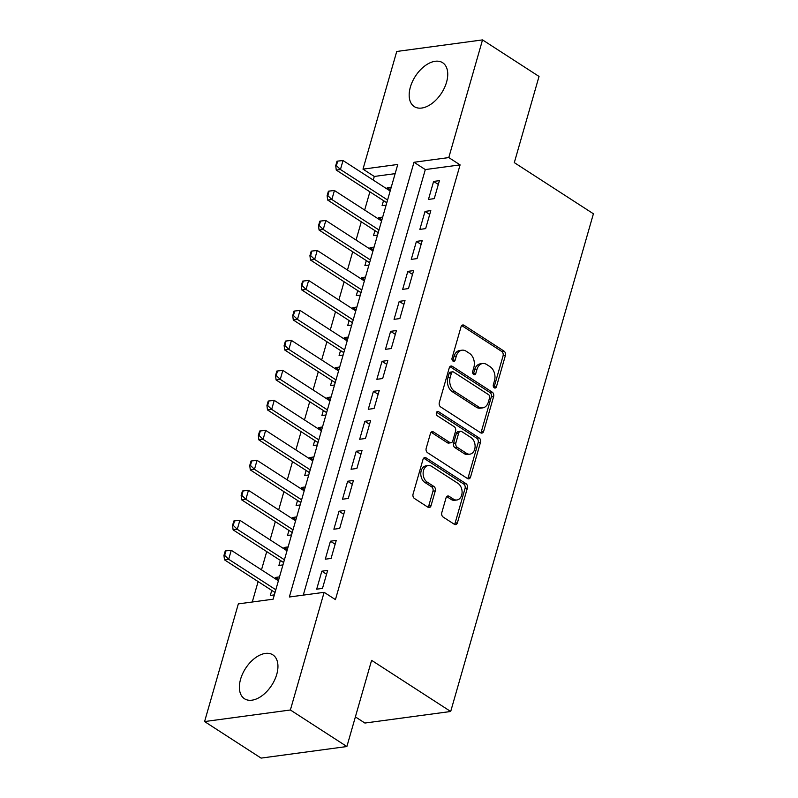 <?xml version="1.0" encoding="UTF-8"?>
<svg xmlns="http://www.w3.org/2000/svg" width="798" height="798" viewBox="0 0 798 798"><rect width="100%" height="100%" fill="white"/><g stroke="black" fill="none" stroke-linecap="round" stroke-linejoin="round"><path stroke-width="1.2" d="M494.291 387.818A2.304 1.646 82.3 0 0 495.189 388.037A2.304 1.646 82.3 0 0 496.436 386.761L505.403 355.489A3.292 2.354 82.3 0 0 504.027 351.11L464.097 325.295A3.292 2.354 82.3 0 0 462.81 324.976A3.292 2.354 82.3 0 0 461.035 326.801L452.067 358.073A2.304 1.646 82.3 0 0 453.035 361.135A2.304 1.646 82.3 0 0 453.932 361.354A2.304 1.646 82.3 0 0 455.169 360.078L456.336 356.028A10.524 7.531 82.3 0 1 462.022 350.192A10.524 7.531 82.3 0 1 466.132 351.2L469.463 353.354A10.524 7.531 82.3 0 1 473.862 367.359L472.695 371.409A2.304 1.646 82.3 0 0 473.663 374.471A2.304 1.646 82.3 0 0 474.561 374.691A2.304 1.646 82.3 0 0 475.808 373.414L476.965 369.374A10.524 7.531 82.3 0 1 482.65 363.529A10.524 7.531 82.3 0 1 486.76 364.546L490.092 366.701A10.524 7.531 82.3 0 1 494.491 380.706L493.324 384.746A2.304 1.646 82.3 0 0 494.291 387.818M493.932 387.519A2.304 1.646 82.3 0 0 494.112 387.07L503.079 355.798A3.292 2.354 82.3 0 0 501.703 351.429L461.773 325.604A3.292 2.354 82.3 0 0 461.713 325.564M452.675 360.836A2.304 1.646 82.3 0 0 452.855 360.387L454.012 356.347L456.336 356.028M473.304 374.172A2.304 1.646 82.3 0 0 473.483 373.733L474.64 369.683L476.965 369.374M240.577 679.238A26.134 15.561 122.9 0 1 272.856 654.859A26.134 15.561 122.9 0 1 276.746 674.36A26.134 15.561 122.9 0 1 244.477 698.749A26.134 15.561 122.9 0 1 240.577 679.238M410.372 87.102A26.134 15.561 122.9 0 1 442.651 62.723A26.134 15.561 122.9 0 1 446.541 82.224A26.134 15.561 122.9 0 1 414.272 106.603A26.134 15.561 122.9 0 1 410.372 87.102M441.783 512.685A3.292 2.354 82.3 0 0 443.159 517.064L454.361 524.306A3.292 2.354 82.3 0 0 455.648 524.615A3.292 2.354 82.3 0 0 457.424 522.8L467.379 488.067A3.292 2.354 82.3 0 0 466.012 483.688L426.082 457.872A3.292 2.354 82.3 0 0 424.795 457.553A3.292 2.354 82.3 0 0 423.02 459.379L413.065 494.102A3.292 2.354 82.3 0 0 414.431 498.481L427.967 507.229A3.292 2.354 82.3 0 0 429.244 507.548A3.292 2.354 82.3 0 0 431.03 505.723L435.289 490.86A3.292 2.354 82.3 0 0 433.913 486.481L427.209 482.142A8.798 6.294 82.3 0 1 423.139 472.715A8.798 6.294 82.3 0 1 428.287 465.553A8.798 6.294 82.3 0 1 431.718 466.401L458.002 483.398A8.798 6.294 82.3 0 1 462.072 492.825A8.798 6.294 82.3 0 1 456.925 499.987A8.798 6.294 82.3 0 1 453.493 499.149L449.114 496.316A3.292 2.354 82.3 0 0 447.828 495.997A3.292 2.354 82.3 0 0 446.052 497.822L441.783 512.685M482.531 39.9L539.029 76.438L514.311 162.632L593.413 213.784L450.69 711.487L371.599 660.335L346.881 746.529L290.382 709.991L204.587 721.562L238.333 603.886L273.116 599.198L397.773 164.458L362.99 169.146L396.736 51.471L482.531 39.9L448.785 157.575L414.002 162.273L289.345 597.004L324.128 592.316L290.382 709.991M324.128 592.316L335.429 599.617L460.087 164.887L448.785 157.575M480.605 432.775A3.292 2.354 82.3 0 0 481.892 433.095A3.292 2.354 82.3 0 0 483.668 431.269L493.623 396.546A3.292 2.354 82.3 0 0 492.256 392.167L452.326 366.342A3.292 2.354 82.3 0 0 451.04 366.033A3.292 2.354 82.3 0 0 449.264 367.858L439.309 402.581A3.292 2.354 82.3 0 0 440.676 406.96L480.605 432.775M480.506 442.301L470.551 477.034A3.292 2.354 82.3 0 1 468.765 478.86A3.292 2.354 82.3 0 1 467.488 478.541L427.558 452.715A3.292 2.354 82.3 0 1 426.182 448.346L430.441 433.484A3.292 2.354 82.3 0 1 432.227 431.658A3.292 2.354 82.3 0 1 433.504 431.977L449.703 442.441A3.292 2.354 82.3 0 0 450.98 442.76A3.292 2.354 82.3 0 0 452.765 440.935L455.588 431.08A3.292 2.354 82.3 0 0 454.212 426.701L437.354 415.798A2.304 1.646 82.3 0 1 436.287 413.334A2.304 1.646 82.3 0 1 437.633 411.459A2.304 1.646 82.3 0 1 438.541 411.678L479.129 437.932A3.292 2.354 82.3 0 1 480.506 442.301L478.182 442.621L468.226 477.344L470.551 477.034M275.13 578.66L275.47 577.443L278.751 579.557M271.759 590.4L270.313 595.438L274.352 594.889M283.719 548.675L284.068 547.458L287.34 549.583M280.357 560.415L278.911 565.453L282.951 564.904M292.317 518.69L292.666 517.483L295.938 519.598M288.956 530.441L287.509 535.468L291.549 534.929M300.916 488.705L301.265 487.498L304.537 489.613M297.554 500.456L296.108 505.493L300.138 504.944M309.514 458.73L309.863 457.513L313.135 459.638M306.143 470.471L304.706 475.508L308.736 474.96M318.113 428.745L318.462 427.538L321.734 429.653M314.741 440.496L313.305 445.523L317.335 444.985M326.711 398.761L327.06 397.554L330.332 399.668M323.34 410.511L321.893 415.539L325.933 415M335.31 368.786L335.649 367.569L338.931 369.693M331.938 380.526L330.492 385.564L334.532 385.015M343.908 338.801L344.247 337.594L347.519 339.709M340.537 350.551L339.09 355.579L343.13 355.03M352.497 308.816L352.846 307.609L356.117 309.724M349.135 320.567L347.689 325.594L351.728 325.055M361.095 278.841L361.444 277.624L364.716 279.739M357.733 290.582L356.287 295.619L360.327 295.07M369.693 248.856L370.043 247.649L373.314 249.764M366.322 260.597L364.886 265.634L368.915 265.086M378.292 218.871L378.641 217.664L381.913 219.779M374.92 230.622L373.484 235.649L377.514 235.111M434.252 198.632L439.409 180.647L433.613 181.425L428.456 199.42L434.252 198.632M425.653 228.617L430.81 210.622L425.015 211.41L419.858 229.395L425.653 228.617M417.055 258.602L422.212 240.607L416.416 241.395L411.259 259.38L417.055 258.602M408.456 288.577L413.613 270.592L407.818 271.37L402.661 289.365L408.456 288.577M399.858 318.562L405.015 300.577L399.219 301.355L394.062 319.34L399.858 318.562M391.259 348.546L396.416 330.552L390.621 331.34L385.464 349.325L391.259 348.546M382.671 378.521L387.828 360.536L382.023 361.314L376.865 379.309L382.671 378.521M374.072 408.506L379.23 390.521L373.434 391.299L368.277 409.284L374.072 408.506M365.474 438.491L370.631 420.496L364.836 421.284L359.679 439.269L365.474 438.491M356.876 468.466L362.033 450.481L356.237 451.259L351.08 469.254L356.876 468.466M348.277 498.451L353.434 480.466L347.639 481.244L342.482 499.229L348.277 498.451M339.679 528.436L344.836 510.441L339.04 511.229L333.883 529.214L339.679 528.436M331.08 558.41L336.237 540.426L330.442 541.204L325.285 559.199L331.08 558.41M460.087 164.887L425.304 169.575L303.28 595.128M321.843 571.188L316.686 589.183L322.482 588.395L327.649 570.41L321.843 571.188L326.552 574.231M395.14 173.645L374.292 176.458L373.255 180.079M369.893 191.819L364.656 210.054M361.295 221.804L356.058 240.038M352.696 251.789L347.469 270.023M344.098 281.764L338.871 299.998M335.499 311.749L330.272 329.983M326.901 341.734L321.674 359.968M318.302 371.708L313.075 389.953M309.704 401.693L304.477 419.928M301.115 431.678L295.878 449.912M292.517 461.663L287.28 479.897M283.918 491.638L278.692 509.872M275.32 521.623L270.093 539.857M266.722 551.608L261.495 569.842M258.123 581.582L252.268 602.011M391.269 187.141L387.239 187.68L386.89 188.897M383.519 200.637L382.082 205.675L386.112 205.126M378.641 217.664L382.671 217.116M370.043 247.649L374.082 247.101M361.444 277.624L365.484 277.086M352.846 307.609L356.886 307.06M344.247 337.594L348.287 337.045M335.649 367.569L339.689 367.03M327.06 397.554L331.09 397.005M318.462 427.538L322.492 426.99M309.863 457.513L313.893 456.975M301.265 487.498L305.305 486.96M292.666 517.483L296.706 516.934M284.068 547.458L288.108 546.919M275.47 577.443L279.509 576.904M355.379 716.893L364.905 723.048L450.69 711.487M346.881 746.529L261.086 758.1L204.587 721.562M374.292 176.458L362.99 169.146M425.304 169.575L414.002 162.273M387.239 187.68L390.511 189.794M433.613 181.425L438.311 184.468M425.015 211.41L429.713 214.453M416.416 241.395L421.115 244.427M407.818 271.37L412.516 274.412M399.219 301.355L403.928 304.397M390.621 331.34L395.329 334.372M382.023 361.314L386.731 364.357M373.434 391.299L378.132 394.342M364.836 421.284L369.534 424.317M356.237 451.259L360.935 454.301M347.639 481.244L352.337 484.286M339.04 511.229L343.739 514.271M330.442 541.204L335.15 544.246M482.65 363.529L480.336 363.848A10.524 7.531 82.3 0 0 474.64 369.683M462.022 350.192L459.708 350.502A10.524 7.531 82.3 0 0 454.012 356.347M480.675 432.815A3.292 2.354 82.3 0 0 481.354 431.578L491.309 396.855A3.292 2.354 82.3 0 0 489.932 392.476L450.002 366.661A3.292 2.354 82.3 0 0 449.942 366.621M489.593 397.773A2.304 1.646 82.3 0 0 488.635 394.711L453.583 372.048A2.304 1.646 82.3 0 0 452.685 371.818A2.304 1.646 82.3 0 0 451.439 373.095L450.212 377.364A10.524 7.531 82.3 0 0 454.611 391.379L478.571 406.87A10.524 7.531 82.3 0 0 482.68 407.878A10.524 7.531 82.3 0 0 488.366 402.042L489.593 397.773M452.685 371.818L450.361 372.137A2.304 1.646 82.3 0 0 449.124 373.414L451.439 373.095M482.68 407.878L480.356 408.187A10.524 7.531 82.3 0 1 476.256 407.18L452.296 391.688A10.524 7.531 82.3 0 1 447.897 377.683L449.124 373.414M467.548 478.581A3.292 2.354 82.3 0 0 468.226 477.344M450.98 442.76L448.666 443.07A3.292 2.354 82.3 0 1 447.379 442.76L431.189 432.287A3.292 2.354 82.3 0 0 431.12 432.247M436.596 412.237L476.815 438.242L479.129 437.932M466.501 453.314A8.798 6.294 82.3 0 0 469.932 454.152A8.798 6.294 82.3 0 0 475.079 447A8.798 6.294 82.3 0 0 471.019 437.563L461.753 431.578A3.292 2.354 82.3 0 0 460.476 431.259A3.292 2.354 82.3 0 0 458.69 433.085L455.867 442.94A3.292 2.354 82.3 0 0 457.244 447.319L466.501 453.314L464.187 453.623A8.798 6.294 82.3 0 0 467.618 454.471L469.932 454.152M460.476 431.259L458.152 431.578A3.292 2.354 82.3 0 0 456.376 433.394L458.69 433.085M464.187 453.623L454.92 447.638A3.292 2.354 82.3 0 1 453.543 443.259L456.376 433.394M478.182 442.621A3.292 2.354 82.3 0 0 476.815 438.242M456.925 499.987L454.601 500.306A8.798 6.294 82.3 0 1 451.169 499.458L446.79 496.625A3.292 2.354 82.3 0 0 446.72 496.585M428.287 465.553L425.972 465.872A8.798 6.294 82.3 0 0 420.815 473.034A8.798 6.294 82.3 0 0 424.885 482.461L427.209 482.142M428.027 507.279A3.292 2.354 82.3 0 0 428.706 506.042L432.975 491.179A3.292 2.354 82.3 0 0 431.598 486.8L424.885 482.461M454.431 524.346A3.292 2.354 82.3 0 0 455.109 523.109L465.064 488.386A3.292 2.354 82.3 0 0 463.688 484.007L423.758 458.182A3.292 2.354 82.3 0 0 423.698 458.142M390.162 191.011L343.02 160.528L340.447 169.515L336.267 170.084L385.983 202.233A3.352 2.394 -97.7 0 1 386.631 202.812L386.741 202.951M336.407 165.605L337.704 161.106L337.005 161.196L335.719 165.695L336.407 165.605L340.447 169.515L387.579 199.999M343.02 160.528L337.704 161.106M335.719 165.695L336.267 170.084M381.564 220.986L334.422 190.503L331.848 199.5L327.669 200.059L377.394 232.218A3.352 2.394 -97.7 0 1 378.033 232.797L378.142 232.926M327.818 195.59L329.105 191.091L328.407 191.181L327.12 195.68L327.818 195.59L331.848 199.5L378.99 229.984M334.422 190.503L329.105 191.091M327.12 195.68L327.669 200.059M372.965 250.971L325.823 220.487L323.25 229.485L319.07 230.043L368.796 262.193A3.352 2.394 -97.7 0 1 369.434 262.781L369.544 262.911M319.22 225.565L320.507 221.066L319.808 221.166L318.522 225.664L319.22 225.565L323.25 229.485L370.392 259.968M325.823 220.487L320.507 221.066M318.522 225.664L319.07 230.043M364.367 280.956L317.235 250.472L314.651 259.46L310.482 260.028L360.197 292.178A3.352 2.394 -97.7 0 1 360.836 292.766L360.945 292.896M310.621 255.55L311.908 251.051L311.21 251.151L309.923 255.639L310.621 255.55L314.651 259.46L361.793 289.953M317.235 250.472L311.908 251.051M309.923 255.639L310.482 260.028M355.778 310.931L308.636 280.447L306.053 289.445L301.883 290.013L351.599 322.163A3.352 2.394 -97.7 0 1 352.247 322.741L352.347 322.871M302.023 285.534L303.31 281.036L302.612 281.125L301.325 285.624L302.023 285.534L306.053 289.445L353.195 319.928M308.636 280.447L303.31 281.036M301.325 285.624L301.883 290.013M347.18 340.916L300.038 310.432L297.454 319.429L293.285 319.988L343 352.137A3.352 2.394 -97.7 0 1 343.649 352.726L343.748 352.856M293.425 315.509L294.711 311.021L294.023 311.11L292.726 315.609L293.425 315.509L297.454 319.429L344.596 349.913M300.038 310.432L294.711 311.021M292.726 315.609L293.285 319.988M338.581 370.9L291.44 340.417L288.856 349.404L284.686 349.973L334.402 382.122A3.352 2.394 -97.7 0 1 335.05 382.711L335.16 382.841M284.826 345.494L286.113 340.995L285.425 341.095L284.128 345.584L284.826 345.494L288.856 349.404L335.998 379.898M291.44 340.417L286.113 340.995M284.128 345.584L284.686 349.973M329.983 400.885L282.841 370.392L280.268 379.389L276.088 379.958L325.803 412.107A3.352 2.394 -97.7 0 1 326.452 412.686L326.562 412.815M276.228 375.479L277.524 370.98L276.826 371.07L275.539 375.569L276.228 375.479L280.268 379.389L327.399 409.873M282.841 370.392L277.524 370.98M275.539 375.569L276.088 379.958M321.385 430.86L274.243 400.377L271.669 409.374L267.49 409.933L317.205 442.092A3.352 2.394 -97.7 0 1 317.853 442.671L317.963 442.8M267.629 405.454L268.926 400.965L268.228 401.055L266.941 405.554L267.629 405.454L271.669 409.374L318.801 439.858M274.243 400.377L268.926 400.965M266.941 405.554L267.49 409.933M312.786 460.845L265.644 430.361L263.071 439.359L258.891 439.917L308.617 472.067A3.352 2.394 -97.7 0 1 309.255 472.655L309.365 472.785M259.041 435.439L260.328 430.94L259.629 431.04L258.343 435.538L259.041 435.439L263.071 439.359L310.213 469.842M265.644 430.361L260.328 430.94M258.343 435.538L258.891 439.917M304.188 490.83L257.046 460.346L254.472 469.334L250.293 469.902L300.018 502.052A3.352 2.394 -97.7 0 1 300.656 502.63L300.766 502.77M250.442 465.424L251.729 460.925L251.031 461.015L249.744 465.513L250.442 465.424L254.472 469.334L301.614 499.817M257.046 460.346L251.729 460.925M249.744 465.513L250.293 469.902M295.589 520.805L248.457 490.321L245.874 499.319L241.704 499.877L291.42 532.037A3.352 2.394 -97.7 0 1 292.058 532.615L292.168 532.745M241.844 495.408L243.131 490.91L242.432 490.999L241.146 495.498L241.844 495.408L245.874 499.319L293.016 529.802M248.457 490.321L243.131 490.91M241.146 495.498L241.704 499.877M287.001 550.79L239.859 520.306L237.275 529.303L233.106 529.862L282.821 562.011A3.352 2.394 -97.7 0 1 283.47 562.6L283.569 562.73M233.245 525.383L234.532 520.885L233.834 520.984L232.547 525.483L233.245 525.383L237.275 529.303L284.417 559.787M239.859 520.306L234.532 520.885M232.547 525.483L233.106 529.862M278.402 580.774L231.26 550.291L228.677 559.278L224.507 559.847L274.223 591.996A3.352 2.394 -97.7 0 1 274.871 592.585L274.981 592.715M224.647 555.368L225.934 550.869L225.245 550.959L223.949 555.458L224.647 555.368L228.677 559.278L275.819 589.762M231.26 550.291L225.934 550.869M223.949 555.458L224.507 559.847M494.112 387.07L496.436 386.761M452.855 360.387L455.169 360.078M473.483 373.733L475.808 373.414M461.773 325.604L464.097 325.295M501.703 351.429L504.027 351.11M503.079 355.798L505.403 355.489M450.002 366.661L452.326 366.342M489.932 392.476L492.256 392.167M491.309 396.855L493.623 396.546M481.354 431.578L483.668 431.269M447.897 377.683L450.212 377.364M452.296 391.688L454.611 391.379M476.256 407.18L478.571 406.87M431.189 432.287L433.504 431.977M447.379 442.76L449.703 442.441M436.835 411.908L438.541 411.678M453.543 443.259L455.867 442.94M454.92 447.638L457.244 447.319M446.79 496.625L449.114 496.316M451.169 499.458L453.493 499.149M431.598 486.8L433.913 486.481M432.975 491.179L435.289 490.86M428.706 506.042L431.03 505.723M423.758 458.182L426.082 457.872M463.688 484.007L466.012 483.688M465.064 488.386L467.379 488.067M455.109 523.109L457.424 522.8M385.983 202.233L386.98 202.094M377.394 232.218L378.382 232.078M368.796 262.193L369.783 262.063M360.197 292.178L361.195 292.048M351.599 322.163L352.596 322.023M343 352.137L343.998 352.008M334.402 382.122L335.399 381.993M325.803 412.107L326.801 411.968M317.205 442.092L318.203 441.952M308.617 472.067L309.604 471.937M300.018 502.052L301.016 501.912M291.42 532.037L292.417 531.897M282.821 562.011L283.819 561.882M274.223 591.996L275.22 591.867"/></g></svg>
